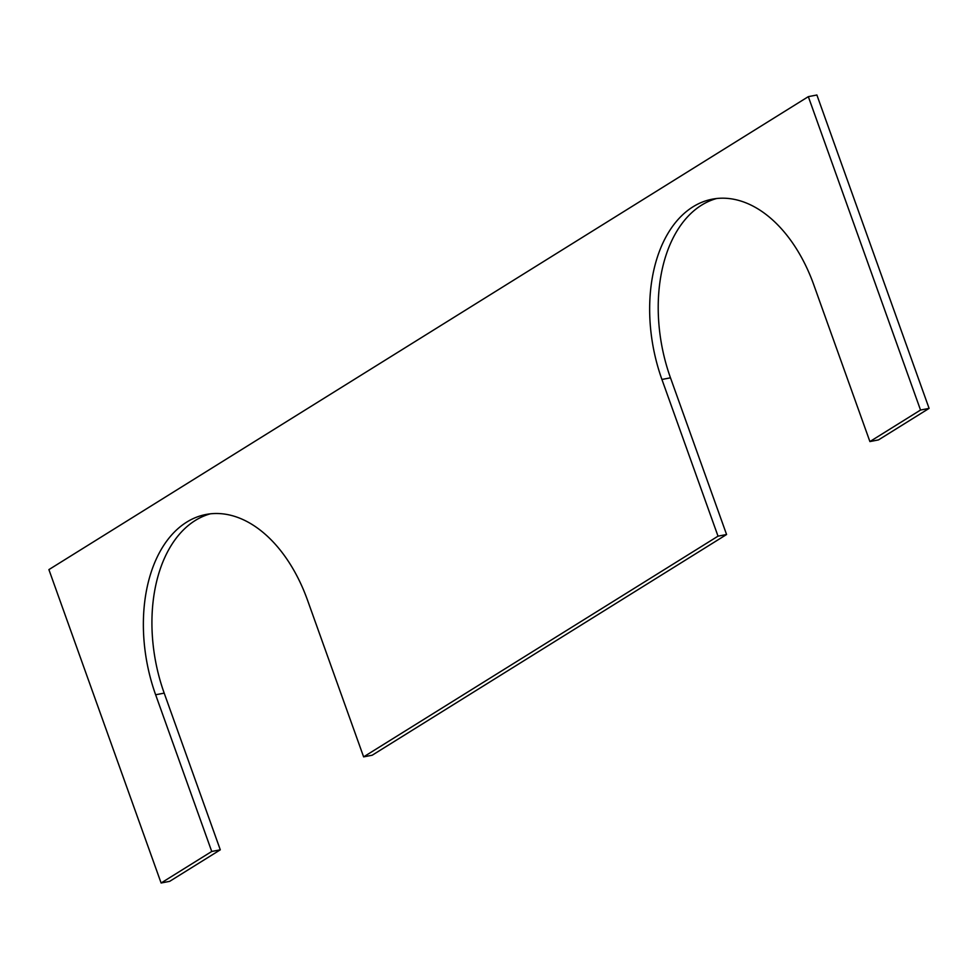 <?xml version="1.0" encoding="UTF-8"?>
<svg xmlns="http://www.w3.org/2000/svg" width="978" height="978" viewBox="0 0 978 978"><rect width="100%" height="100%" fill="white"/><g stroke="black" fill="none" stroke-linecap="round" stroke-linejoin="round"><path stroke-width="1.47" d="M716.556 198.534A135.429 85.966 -100.9 0 0 701.544 205.172A135.429 85.966 -100.9 0 0 670.48 377.814L726.581 534.514L372.19 755.224L363.62 756.874L718.023 536.164L661.923 379.464A135.429 85.966 79.1 0 1 692.974 206.823A135.429 85.966 79.1 0 1 712.241 199.182A135.429 85.966 79.1 0 1 813.806 284.879L869.907 441.567L920.53 410.039L808.329 96.651L48.9 569.612L161.113 883L211.737 851.471L155.636 694.771A135.429 85.966 79.1 0 1 186.688 522.13A135.429 85.966 79.1 0 1 205.955 514.489A135.429 85.966 79.1 0 1 307.52 600.186L363.62 756.874M210.27 513.841A135.429 85.966 -100.9 0 0 195.258 520.479A135.429 85.966 -100.9 0 0 164.194 693.121L220.294 849.821L211.737 851.471M726.581 534.514L718.023 536.164M869.907 441.567L878.476 439.917L929.1 408.388L920.53 410.039M220.294 849.821L169.671 881.349L161.113 883M808.329 96.651L816.887 95L929.1 408.388M670.48 377.814L661.923 379.464M164.194 693.121L155.636 694.771"/></g></svg>
